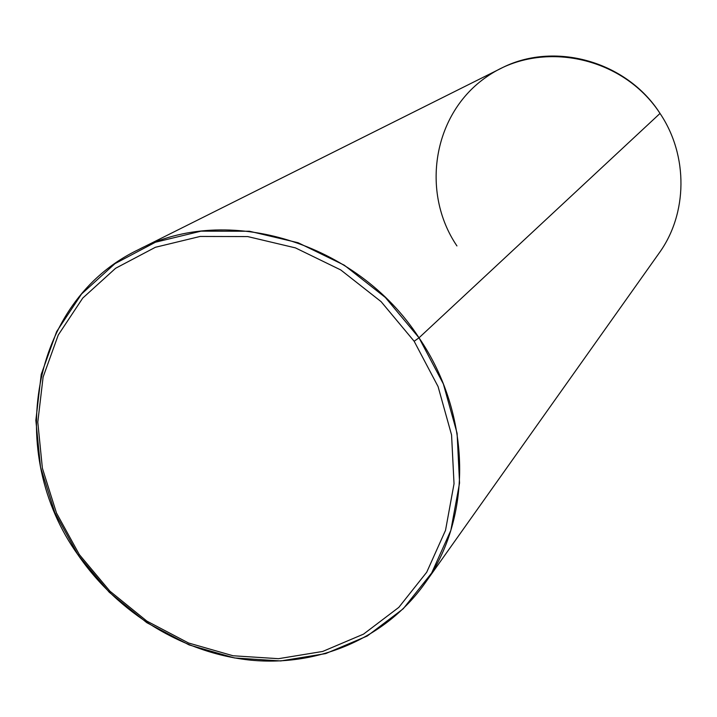 <?xml version="1.0" encoding="UTF-8"?>
<svg xmlns="http://www.w3.org/2000/svg" width="717" height="717" viewBox="0 0 717 717"><rect width="100%" height="100%" fill="white"/><g stroke="black" fill="none" stroke-linecap="round" stroke-linejoin="round"><path stroke-width="1.08" d="M138.193 249.785C29.953 301.534 5.055 453.467 78.126 555.039C118.233 613.331 183.534 653.456 251.129 660.205C318.635 666.586 385.477 638.435 424.563 583.799C472.611 518.122 471.849 415.026 419.015 337.806L660.025 113.429L419.015 337.806C356.761 241.53 226.079 202.965 138.193 249.785L500.798 68.491C553.354 40.833 626.541 60.739 660.025 113.429C622.625 55.801 540.08 39.265 486.87 76.692C433.077 113.304 420.323 191.995 456.935 245.931M660.025 113.429C688.526 155.706 687.648 213.881 659.102 253.137L424.563 583.799M414.157 341.265L438.069 386.562L451.567 434.968L454.031 483.787L445.517 530.347L426.705 572.238L398.813 607.371L363.501 634.142L322.695 651.448L278.492 658.69L233.061 655.759L188.517 642.988L146.86 621.101L109.934 591.175L79.345 554.599L56.473 512.987L42.375 468.174L37.795 422.161L43.11 377.052L58.256 334.991L82.751 298.075L115.607 268.275L155.374 247.293L200.16 236.449L247.697 236.574L295.44 247.885L340.763 269.95L381.103 301.651L414.157 341.265L419.015 337.806L443.357 383.936L457.087 433.247L459.561 482.962L450.85 530.383L431.652 573.017L403.232 608.769L367.247 636.006L325.697 653.599L280.705 660.949L234.477 657.946L189.163 644.942L146.797 622.679L109.235 592.242L78.126 555.039L79.345 554.599L109.934 591.175L146.86 621.101L188.517 642.988L233.061 655.759L278.492 658.69L322.695 651.448L363.501 634.142L398.813 607.371L426.705 572.238L445.517 530.347L454.031 483.787L451.567 434.968L438.069 386.562L414.157 341.265L381.103 301.651L340.763 269.95L295.44 247.885L247.697 236.574L200.16 236.449L155.374 247.293L115.607 268.275L82.751 298.075L58.256 334.991L43.11 377.052L37.795 422.161L42.375 468.174L56.473 512.987L79.345 554.599L78.126 555.039L54.859 512.718L40.511 467.134L35.85 420.323L41.236 374.417L56.643 331.595L81.55 294.006L114.971 263.632L155.455 242.229L201.056 231.152L249.462 231.241L298.102 242.731L344.268 265.182L385.352 297.456L419.015 337.806L414.157 341.265"/></g></svg>
